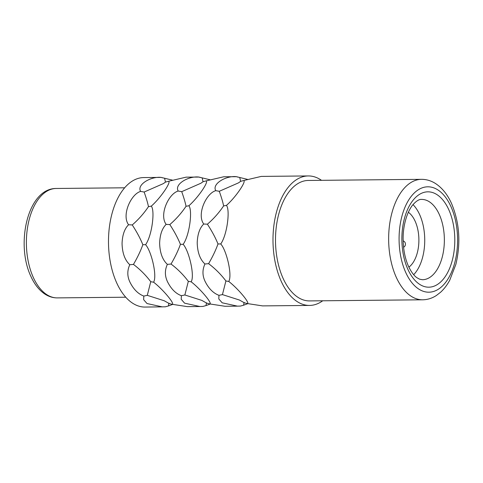 <?xml version="1.0" encoding="UTF-8"?>
<svg xmlns="http://www.w3.org/2000/svg" width="483" height="483" viewBox="0 0 483 483"><rect width="100%" height="100%" fill="white"/><g stroke="black" fill="none" stroke-linecap="round" stroke-linejoin="round"><path stroke-width="0.72" d="M164.582 178.245L161.038 177.394L143.783 177.569A64.752 35.935 89.4 0 0 111.827 214.313A64.752 35.935 89.4 0 0 116.548 282.561A64.752 35.935 -90.6 0 0 145.063 307.061L165.289 306.814L168.47 305.944C168.796 303.493 169.032 302.69 169.171 303.541L164.298 300.782L147.285 295.342L150.75 281.704C145.763 275.105 139.998 269.339 133.447 264.406C137.468 257.53 140.601 250.955 142.847 244.694C140.221 238.282 136.683 231.701 132.245 224.945C138.476 219.56 143.886 213.456 148.468 206.646C147.707 202.89 146.264 198.018 144.139 192.035L163.326 183.618L165.47 182.097L164.582 178.245L172.461 180.147M147.285 295.342L143.819 296.079C138.235 293.99 133.658 289.444 130.084 282.428C127.168 276.524 127.071 270.625 129.794 264.732C124.898 260.198 122.314 253.11 122.054 243.48C122.398 234.925 124.578 228.682 128.581 224.752C121.396 215.195 131.026 194.009 140.631 191.407C136.454 184.488 151.372 176.114 161.346 177.436M162.62 177.847L161.648 177.545M199.896 306.518L187.422 306.639L172.262 304.32C175.039 303.825 162.614 289.094 153.6 282.199C157.38 275.956 151.33 250.931 145.588 244.7C152.109 235.517 155.097 210.413 151.288 206.15C160.851 197.734 171.471 181.771 168.513 181.276L186.142 177.146L198.924 177.068C188.944 175.746 174.031 184.114 178.209 191.039C168.603 193.635 158.973 214.826 166.158 224.384C162.149 228.308 159.976 234.551 159.631 243.112C159.891 252.742 162.475 259.824 167.372 264.364C164.649 270.257 164.745 276.155 167.661 282.06C171.23 289.069 175.812 293.622 181.397 295.705L181.216 299.297L184.597 303.173L199.896 306.518L202.866 306.445L206.048 305.57C206.374 303.119 206.603 302.322 206.742 303.167L201.876 300.414L184.862 294.974L188.328 281.335C183.341 274.73 177.569 268.965 171.018 264.038L167.372 264.364M200.197 177.472L199.225 177.17M237.473 306.144L225 306.27L209.839 303.952C212.617 303.457 200.191 288.719 191.177 281.824C194.957 275.588 188.907 250.562 183.166 244.326C189.686 235.143 192.675 210.039 188.865 205.776C198.422 197.366 209.042 181.403 206.09 180.902L223.72 176.778L236.501 176.693C226.521 175.371 211.608 183.745 215.786 190.664C206.175 193.266 196.551 214.452 203.735 224.009C199.727 227.94 197.553 234.183 197.209 242.738C197.469 252.368 200.053 259.456 204.949 263.99C202.226 269.882 202.323 275.781 205.239 281.686C208.807 288.701 213.389 293.247 218.974 295.336L218.793 298.923L222.168 302.799L237.473 306.144L240.443 306.071L243.625 305.202C243.951 302.75 244.181 301.947 244.32 302.799L239.453 300.04L222.44 294.6L225.905 280.961C220.918 274.362 215.146 268.596 208.596 263.664L204.949 263.99M237.775 177.104L236.803 176.802M243.667 180.533L261.297 176.404L308.287 175.939A64.752 35.935 89.4 0 0 276.33 212.683A64.752 35.935 89.4 0 0 281.052 280.937A64.752 35.935 -90.6 0 0 309.567 305.431L262.577 305.896L247.411 303.578C250.194 303.089 237.769 288.351 228.755 281.456C232.534 275.213 226.485 250.188 220.743 243.957C227.258 234.774 230.252 209.67 226.436 205.408C236 196.992 246.62 181.028 243.667 180.533L240.625 181.354L239.737 177.502L247.61 179.404M321.515 180.328A64.752 35.935 89.4 0 0 308.287 175.939M168.513 181.276L165.47 182.097M151.288 206.15L148.468 206.646M145.588 244.7L142.847 244.694M153.6 282.199L150.75 281.704M172.262 304.32L169.171 303.541M143.819 296.079L143.644 299.665L147.019 303.541L162.318 306.886M322.704 300.788A64.752 35.935 -90.6 0 1 309.567 305.431M133.447 264.406L129.794 264.732M172.66 304.399L168.47 305.944M132.245 224.945L128.581 224.752M144.139 192.035L140.631 191.407M408.89 267.153A29.614 16.434 -90.6 0 0 415.199 221.353A29.614 16.434 89.4 0 0 408.346 212.254M413.677 274.694A40.155 22.284 -90.6 0 0 419.733 214.802A40.155 22.284 89.4 0 0 412.989 204.617M421.478 179.338L308.329 180.455A60.23 33.43 89.4 0 0 278.606 214.639A60.23 33.43 89.4 0 0 282.996 278.13A60.23 33.43 -90.6 0 0 309.518 300.915L422.667 299.798C427.546 299.714 432.128 298.271 436.409 295.475L440.635 292.197C444.137 288.967 447.167 284.976 449.739 280.225L455.861 264.37C460.921 242.991 459.514 222.784 451.635 203.735C447.524 194.474 442.005 187.645 435.086 183.256C430.806 180.636 426.272 179.332 421.478 179.338A60.23 33.43 89.4 0 0 391.755 213.522A60.23 33.43 89.4 0 0 396.145 277.013A60.23 33.43 89.4 0 0 422.667 299.798M184.862 294.974L181.397 295.705M183.166 244.326L180.425 244.326C177.798 237.914 174.26 231.327 169.817 224.577C176.054 219.185 181.463 213.088 186.046 206.277C185.285 202.516 183.842 197.65 181.717 191.666L200.898 183.244L203.047 181.723L202.16 177.877L210.039 179.773M191.177 281.824L188.328 281.335M171.018 264.038C175.045 257.155 178.179 250.586 180.425 244.326M188.865 205.776L186.046 206.277M206.09 180.902L203.047 181.723M202.16 177.877L198.924 177.068M181.717 191.666L178.209 191.039M169.817 224.577L166.158 224.384M209.839 303.952L206.742 303.167M210.238 304.024L206.048 305.57M222.44 294.6L218.974 295.336M220.743 243.957L217.996 243.951C215.37 237.539 211.838 230.959 207.394 224.203C213.631 218.817 219.041 212.713 223.623 205.903C222.862 202.148 221.419 197.275 219.288 191.292L238.475 182.876L240.625 181.354M228.755 281.456L225.905 280.961M208.596 263.664C212.623 256.787 215.756 250.212 217.996 243.951M226.436 205.408L223.623 205.903M239.737 177.502L236.501 176.693M219.288 191.292L215.786 190.664M207.394 224.203L203.735 224.009M247.411 303.578L244.32 302.799M247.815 303.656L243.625 305.202M56.203 188.473A54.712 30.363 89.4 0 0 29.203 219.517A54.712 30.363 89.4 0 0 33.188 277.188A54.712 30.363 89.4 0 0 57.284 297.89C52.925 297.902 48.795 296.628 44.883 294.075C39.081 290.18 34.378 284.197 30.767 276.119C15.541 243.734 27.712 188.322 56.203 188.473L124.662 187.796M439.361 214.609A40.155 22.284 89.4 0 0 421.677 199.419C419.141 199.123 416.05 201.097 412.404 205.347C406.131 213.498 402.864 227.825 403.136 239.296C403.257 249.488 405.02 258.435 408.419 266.139C411.105 271.838 413.961 275.715 416.992 277.767L419.612 279.192L422.468 279.723A40.155 22.284 89.4 0 0 442.289 256.932A40.155 22.284 89.4 0 0 439.361 214.609M407.809 269.152A47.684 26.462 89.4 0 0 445.042 276.856A47.684 26.462 89.4 0 0 448.864 209.864A47.684 26.462 89.4 0 0 411.631 202.16A47.684 26.462 89.4 0 0 407.809 269.152M405.648 272.267A52.701 29.252 89.4 0 0 446.799 280.786A52.701 29.252 89.4 0 0 451.025 206.748A52.701 29.252 89.4 0 0 409.868 198.223A52.701 29.252 89.4 0 0 405.648 272.267M125.743 297.214L57.284 297.89M403.577 247.266A3.514 3.514 0 0 0 403.16 240.86"/></g></svg>
